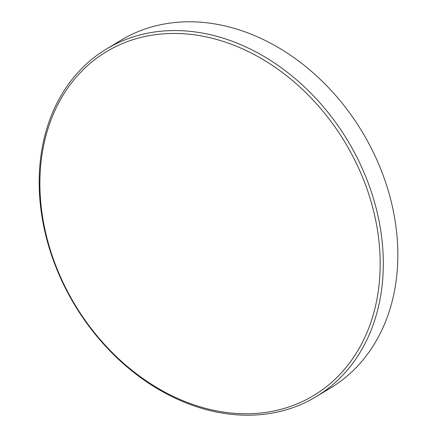 <?xml version="1.0" encoding="UTF-8"?>
<svg xmlns="http://www.w3.org/2000/svg" width="437" height="437" viewBox="0 0 437 437"><rect width="100%" height="100%" fill="white"/><g stroke="black" fill="none" stroke-linecap="round" stroke-linejoin="round"><path stroke-width="0.66" d="M316.219 396.643L330.743 387.865A203.003 159.314 -121.1 0 0 385.439 181.819A203.003 159.314 -121.1 0 0 120.781 40.357L106.257 49.135A203.003 159.314 -121.1 0 0 51.561 255.181A203.003 159.314 -121.1 0 0 316.219 396.643A203.003 159.314 -121.1 0 0 370.915 190.592A203.003 159.314 -121.1 0 0 106.257 49.135M52.14 255.547A200.741 157.538 -121.1 0 0 273.486 411.064A200.741 157.538 -121.1 0 0 367.938 191.679A200.741 157.538 -121.1 0 0 146.592 36.162A200.741 157.538 -121.1 0 0 52.14 255.547"/></g></svg>

